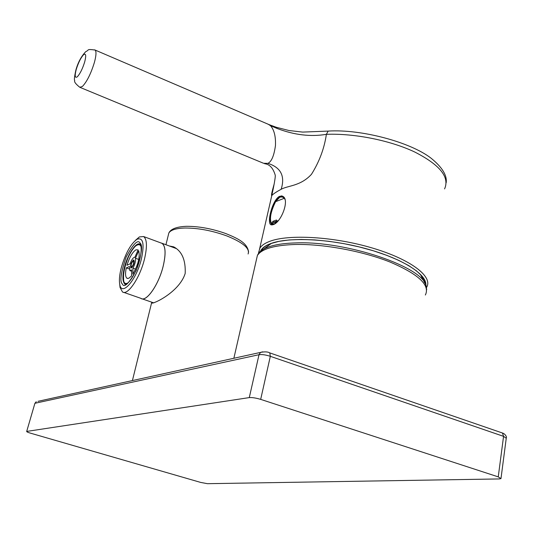 <?xml version="1.0" encoding="UTF-8"?>
<svg xmlns="http://www.w3.org/2000/svg" width="533" height="533" viewBox="0 0 533 533"><rect width="100%" height="100%" fill="white"/><g stroke="black" fill="none" stroke-linecap="round" stroke-linejoin="round"><path stroke-width="0.8" d="M260.684 399.377L270.324 356.317C265.694 354.825 261.93 354.292 259.018 354.712L249.284 397.598C252.196 397.385 255.993 397.978 260.684 399.377L498.248 476.875L500.98 478.614L499.201 478.94L207.444 483.684L200.661 482.418L30.341 433.122C27.856 432.383 26.637 431.83 26.683 431.477L34.858 403.454M249.284 397.598L26.916 431.39M501.027 478.261L506.25 438.253L503.565 436.354L498.248 476.875M169.387 246.006L173.638 246.832C181.913 251.163 185.764 260.037 185.184 273.456C179.361 292.224 152.505 304.656 151.745 302.924L151.632 302.144M121.218 267.992C125.342 253.621 130.585 244.047 136.941 239.29C143.117 237.098 144.61 243.641 141.418 258.918C136.408 280.111 121.551 297.028 119.738 284.342C119.006 280.291 119.499 274.841 121.218 267.992M119.692 284.096L120.058 287.514L122.477 291.931C127.62 295.982 140.019 277.726 144.503 258.965C147.315 246.766 147.028 239.29 143.637 236.545L139.38 236.925L135.362 240.416M123.683 292.351L140.952 298.36C146.342 302.484 158.907 284.429 163.265 265.76C165.996 253.615 165.583 246.146 162.032 243.354L160.899 242.935M160.64 242.835L162.059 243.295C165.616 246.093 166.029 253.581 163.291 265.754C158.927 284.462 146.328 302.551 140.925 298.42L140.705 298.273M256.966 257.332L257.332 255.733M257.572 255.107C258.698 252.515 261.21 250.27 265.114 248.371L265.114 248.371C271.957 245.1 282.204 243.281 295.855 242.908C346.57 240.723 424.668 267.466 426.213 286.448L426.68 289.739M275.741 201.441L279.878 197.13L282.277 196.97L284.309 198.289L275.601 201.661C270.637 211.794 269.292 219.103 271.55 223.594L272.523 223.747L273.569 222.228L272.949 221.288L276.5 220.016L277.227 221.575L278.413 220.389M282.617 196.311C281.197 195.078 278.866 196.83 275.608 201.574L275.608 201.574C271.15 210.015 268.326 221.575 271.803 224.44L272.523 223.747L274.515 223.973M272.063 224.526L271.55 223.594L272.949 221.288M284.962 199.489L284.402 198.176M276.5 220.016L277.093 220.968L273.569 222.228L275.514 222.434L274.468 224M281.324 196.291L282.577 196.297M277.027 221.901L275.514 222.434L277.073 221.848M274.928 223.687L275.594 222.434M260.404 251.383C261.763 248.278 265.121 245.7 270.484 243.654C288.02 236.859 328.808 238.604 365.398 248.498C402.049 258.345 427.133 274.255 425.834 285.242M261.123 250.79C262.476 248.125 265.354 245.866 269.765 244.001L270.631 243.661M84.727 61.795C82.562 68.77 80.09 73.774 77.318 76.792C74.973 78.358 74.6 75.972 76.186 69.63C78.298 62.827 80.736 57.877 83.501 54.772C85.926 53.02 86.333 55.359 84.727 61.795M275.861 127.147L277.18 128.486C294.296 135.016 310.699 136.961 326.383 134.329C324.317 148.394 319.34 161.726 311.459 174.318C300.465 186.277 288.053 185.437 281.144 189.295C276.307 191.88 273.189 193.959 271.797 195.531L271.79 195.531C271.05 195.997 271.837 192.193 274.135 184.105M279.572 196.331L282.204 196.137C290.318 198.236 281.637 222.134 273.229 224.653L271.057 224.806C266.473 223.494 272.37 199.628 279.572 196.331M268.152 124.222L270.504 125.681C274.175 129.852 275.827 136.475 275.461 145.542C274.049 155.756 271.524 161.692 267.892 163.358L263.542 163.278L80.27 87.479M277.18 128.486L270.504 125.681M423.695 278.559L424.821 280.898L425.441 284.309M422.669 278.659L421.963 276.127M131.651 266.906L131.278 266.906C130.785 264.981 131.398 263.042 133.123 261.097L133.497 261.097C133.99 263.029 133.377 264.968 131.651 266.906M131.378 267.966C133.736 265.321 134.576 262.676 133.903 260.037L133.39 260.044C131.038 262.696 130.205 265.341 130.878 267.966L131.378 267.966M131.658 269.898L129.872 270.611L129.406 266.5L126.281 267.892C125.122 273.516 125.355 276.98 126.987 278.293L128.753 278.313L131.544 275.954L131.658 269.898M132.83 274.215C138.12 264.888 140.092 257.086 138.753 250.796L135.449 258.239C135.828 260.997 134.989 264.301 132.937 268.159L132.83 274.215M138.134 249.924L135.995 249.79C132.524 252.029 129.506 257.192 126.947 265.281L130.072 263.868C131.691 259.458 133.283 257.286 134.836 257.352L138.134 249.924M127.514 283.343L127.54 283.103C117.66 287.807 127.207 249.251 137.188 245.073L137.754 244.534M137.188 245.073C139.173 244.254 140.472 244.847 141.085 246.846M128.293 282.717L127.54 283.103M126.281 267.892L129.219 268.938M132.937 268.159L135.609 269.112M138.753 259.431L135.449 258.239M26.683 431.477L34.892 403.341L36.251 401.709L35.131 403.241L259.018 354.712L260.537 352.4L37.983 401.329M262.642 351.827L260.537 352.4C264.781 351.567 267.866 351.733 269.791 352.899L269.431 352.773M270.324 356.317L503.565 436.354L502.459 433.016L269.791 352.899L270.324 356.317M501.993 432.856L502.459 433.016C505.144 433.722 507.103 437.247 506.317 437.86M248.092 253.988C250.11 248.551 243.095 242.562 227.031 236.006C212.427 230.682 198.423 228.017 185.018 228.017C176.09 228.271 170.7 229.936 168.834 233.014L168.335 235.046M122.277 283.889C124.102 288.313 128.759 283.809 136.241 270.378C141.691 254.121 142.957 245.013 140.019 243.055C138.007 239.104 133.39 243.734 126.168 256.946C120.871 272.616 119.579 281.597 122.277 283.889M125.881 284.169L124.096 283.063C122.45 280.245 122.543 275.088 124.369 267.586C127.54 254.527 136.201 241.456 140.046 244.201L137.421 244.687M425.347 295.022C430.311 285.182 418.505 274.169 389.929 261.989C362.187 250.976 323.165 243.834 295.189 244.487C274.535 245.18 261.95 248.798 257.426 255.327L256.106 261.077M273.249 224.646L271.997 224.493L271.577 223.587M258.565 252.655L259.937 248.058C261.623 245.446 264.801 243.248 269.471 241.449C288.306 234 333.984 236.559 372.547 248.078C411.216 259.531 433.615 276.993 426.467 287.54M94.434 62.308C90.936 73.661 86.919 81.729 82.368 86.506L79.763 87.265C75.733 84.007 74.06 81.809 74.74 80.683C74.06 80.11 74.447 76.552 75.893 70.003C77.998 62.428 81.289 56.311 85.753 51.654C89.531 50.089 85.986 48.816 95.087 50.035C96.466 51.388 96.246 55.479 94.434 62.308M328.674 131.071L328.168 131.091L326.383 134.329C354.285 133.23 390.103 140.352 414.707 151.998C439.892 164.87 449.852 177.169 444.575 188.909M94.594 49.829L269.125 124.642L276.221 127.254L288.899 130.505L302.671 132.097L328.168 131.091C361.387 128.946 410.51 142.218 430.99 158.134C442.143 167.169 447.207 175.377 446.174 182.759M281.144 189.295C285.288 176.097 280.871 167.449 267.892 163.358M139.699 244.174L140.046 244.207M165.943 244.734L168.834 233.014C170.747 228.977 176.59 226.745 186.363 226.312C198.956 226.278 212.094 228.69 225.792 233.554C237.911 238.484 247.425 242.928 248.591 252.089M151.745 302.924L152.391 303.15M132.437 380.489L151.632 302.717M140.212 244.454C139.719 242.975 144.137 247.579 137.414 267.313C129.372 286.241 123.809 284.815 124.975 283.996L124.915 283.862M136.941 239.29L139.38 236.925M143.637 236.545L162.032 243.354M162.059 243.295L176.27 248.551M119.738 284.342L120.058 287.514M142.191 298.86L153.777 302.891M271.41 243.374L261.057 251.036L257.426 255.327L233.874 358.236M424.734 282.976L420.324 274.302M277.087 221.835L277.287 220.968M273.229 224.653L272.136 224.54M275.721 222.414L274.995 223.647M264.621 163.724C269.571 164.244 273.096 168.035 275.201 175.077C275.741 176.716 273.309 188.715 271.797 195.531L258.565 253.382M272.236 224.926L271.057 224.806M422.129 276.594L422.209 277.76M270.937 243.548L279.019 241.342L289.206 239.943L301.205 239.45L314.65 239.91L329.101 241.329L344.058 243.674L359.002 246.872L373.42 250.81L386.791 255.354L398.664 260.331L408.664 265.561L416.473 270.864L421.896 276.041L424.821 280.898M421.916 276.067L422.542 278.406M131.398 266.953L132.204 267.24M125.661 284.109C123.843 284.709 123.19 280.671 123.689 271.997C125.388 261.297 131.884 247.745 137.414 244.7M126.987 278.293L127.594 278.506M130.152 270.711L131.631 271.237M133.497 261.097L134.303 261.383"/></g></svg>
